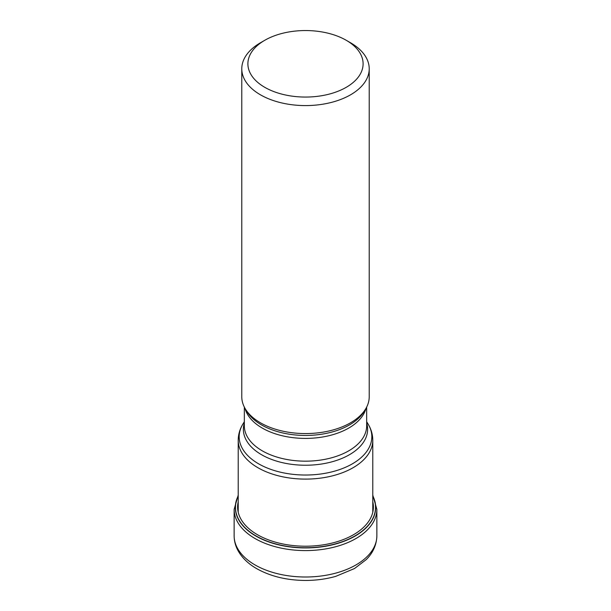 <?xml version="1.0" encoding="UTF-8"?>
<svg xmlns="http://www.w3.org/2000/svg" width="611" height="611" viewBox="0 0 611 611"><rect width="100%" height="100%" fill="white"/><g stroke="black" fill="none" stroke-linecap="round" stroke-linejoin="round"><path stroke-width="0.92" d="M238.214 496.124A70.021 40.425 180 0 0 255.986 535.9A70.021 40.425 0 0 0 341.075 542.133A70.021 40.425 0 0 0 372.786 496.124M241.78 68.799L241.78 396.783A63.72 36.79 0 0 0 245.347 408.912A63.72 36.79 0 0 0 260.446 422.797A63.72 36.79 0 0 0 365.653 408.912A63.72 36.79 0 0 0 369.22 396.783L369.22 68.799A63.72 36.79 180 0 1 350.554 94.812A63.72 36.79 180 0 1 260.446 94.812A63.72 36.79 180 0 1 241.78 68.799A63.72 36.79 180 0 1 260.439 42.785A63.72 36.79 180 0 1 260.446 42.785L264.769 40.288A57.602 33.254 180 0 1 346.231 40.288L346.231 40.288A57.602 33.254 180 0 1 346.231 87.32A57.602 33.254 180 0 1 264.769 87.32A57.602 33.254 180 0 1 264.769 40.288L264.769 40.288M350.554 42.785L346.231 40.288L350.561 42.785A63.72 36.79 180 0 1 350.561 42.785A63.72 36.79 180 0 1 369.22 68.799M234.135 535.801A71.365 41.204 0 0 0 255.039 564.938A71.365 41.204 0 0 0 332.812 573.866A71.365 41.204 0 0 0 376.865 535.801C376.552 547.334 370.74 555.178 366.188 559.638L354.51 568.535L335.783 576.349C326.266 579.045 316.261 580.412 305.767 580.45C287.002 580.374 270.658 576.448 256.727 568.665C248.517 563.968 242.384 558.133 238.328 551.168C235.563 546.31 234.166 541.186 234.135 535.801L234.135 509.383L238.214 495.109M376.865 535.801L376.865 509.383A71.365 41.204 180 0 1 332.812 547.456A71.365 41.204 180 0 1 255.039 538.52A71.365 41.204 180 0 1 234.135 509.383M372.786 495.895A70.181 40.517 180 0 1 341.389 542.232A70.181 40.517 180 0 1 255.872 536.061A70.181 40.517 180 0 1 238.214 495.895M372.786 501.776A67.897 39.196 0 0 1 335.615 542.14A67.897 39.196 0 0 1 257.491 534.724A67.897 39.196 180 0 1 238.214 501.776M372.786 512.239L372.786 440.248A67.286 38.852 180 0 1 331.254 476.145A67.286 38.852 180 0 1 257.918 467.721A67.286 38.852 180 0 1 257.865 467.69A67.286 38.852 180 0 1 238.214 440.248L238.214 512.239M238.214 440.248C238.259 434.52 239.818 429.143 242.88 424.103A66.332 38.294 0 0 0 258.537 463.78A66.332 38.294 0 0 0 258.598 463.81A66.332 38.294 0 0 0 340.778 469.164A66.332 38.294 0 0 0 368.12 424.103L366.669 421.705M366.669 423.102A62.123 35.866 180 0 1 334.248 461.16A62.123 35.866 180 0 1 261.623 454.76A62.123 35.866 180 0 1 261.569 454.729A62.123 35.866 180 0 1 244.331 423.102M244.331 407.086L244.331 425.852A61.169 35.316 0 0 0 262.249 450.819A61.169 35.316 0 0 0 262.295 450.849A61.169 35.316 0 0 0 328.947 458.471A61.169 35.316 0 0 0 366.669 425.852L366.669 407.086M365.989 408.347A61.169 35.316 180 0 1 324.662 436.628A61.169 35.316 180 0 1 262.302 428.097A61.169 35.316 180 0 1 262.249 428.067A61.169 35.316 180 0 1 245.011 408.347M245.347 408.912L246.844 411.402A62.123 35.866 0 0 0 261.569 424.935A62.123 35.866 0 0 0 261.623 424.966A62.123 35.866 0 0 0 364.156 411.402L365.653 408.912M376.865 509.383L372.786 495.109M244.331 421.705L242.88 424.103M372.786 440.248C372.741 434.52 371.183 429.143 368.12 424.103"/></g></svg>
